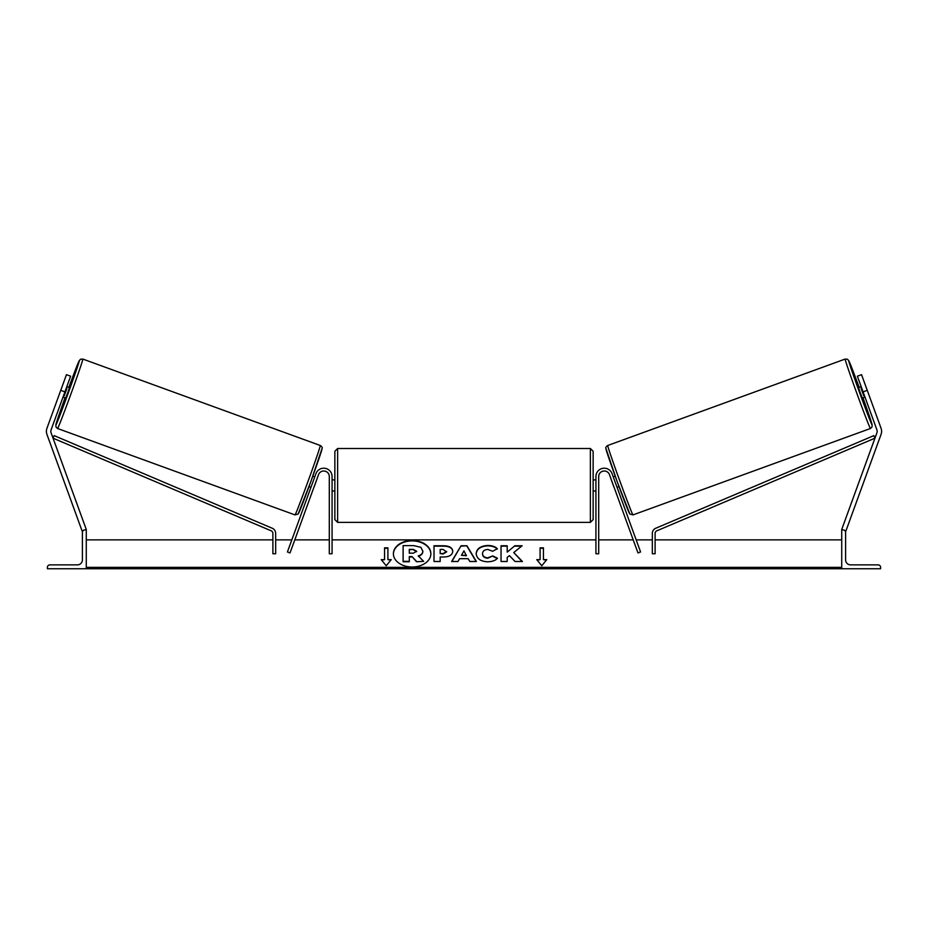 <?xml version="1.0" encoding="UTF-8"?>
<svg xmlns="http://www.w3.org/2000/svg" width="928" height="928" viewBox="0 0 928 928"><rect width="100%" height="100%" fill="white"/><g stroke="black" fill="none" stroke-linecap="round" stroke-linejoin="round"><path stroke-width="1.39" d="M318.524 474.649L290.035 552.926L287.425 551.974L315.914 473.698A8.329 8.329 0 0 1 332.073 476.551L332.073 553.761L329.301 553.761L329.301 476.551A5.556 5.556 0 0 0 318.524 474.649M47.398 568.76L86.281 568.76L86.281 529.876L84.9 529.876A2.494 2.494 0 0 0 82.395 532.37L82.395 559.874A5 5 0 0 1 77.395 564.874L49.903 564.874A2.494 2.494 0 0 0 47.398 567.368L47.398 568.76M334.857 485.437L334.857 451.275L337.63 448.502L337.63 522.371L334.857 519.599L334.857 485.437M593.143 451.275L593.143 519.599L590.37 522.371L590.37 448.502L593.143 451.275M332.073 481.47L332.073 489.404M595.927 481.47L595.927 489.404M64.925 391.86L60.749 390.34L66.445 374.68L70.621 376.2L51.11 429.815A4.443 4.443 0 0 0 51.11 432.854L86.281 529.494L85.237 529.876M60.749 390.34L46.934 428.295A8.886 8.886 0 0 0 46.934 434.374L82.105 531.013L83.079 530.665M57.559 428.492L55.935 426.915L55.947 424.421L65.041 397.81A34.162 0.696 -70 0 0 55.9 424.931A34.162 0.696 -70 0 0 68.243 393.066A34.162 0.696 -70 0 0 79.274 360.725A34.162 0.696 -70 0 0 68.834 387.37L79.182 360.725L80.562 359.229L82.836 359.066A36.934 0.754 110 0 1 70.911 394.04A36.934 0.754 110 0 1 57.559 428.492L295.011 514.912A36.934 0.754 -70 0 0 308.351 480.46A36.934 0.754 -70 0 0 320.276 445.486C321.935 446.693 322.538 447.621 322.12 448.305L311.008 481.11L298.143 514.042L295.011 514.912M82.836 359.066L320.276 445.486M66.828 386.64L69.484 387.614L67.698 392.869L65.691 398.054L63.023 397.08M66.932 388.368L64.218 395.827L66.932 388.368L66.282 388.136M63.568 395.583L64.218 395.827M59.102 394.864L62.396 385.816M309.001 486.608L310.961 487.316M314.116 486.782L313.571 488.267M311.506 485.831L314.221 478.372M316.831 479.324L317.364 477.827M312.794 476.168L314.754 476.876M314.186 486.806L316.9 479.347M857.379 376.2L861.555 374.68L857.379 376.2L876.89 429.815A4.443 4.443 0 0 1 876.89 432.854L841.719 529.494L842.763 529.876M863.075 391.86L867.251 390.34L881.066 428.295A8.886 8.886 0 0 1 881.066 434.374L845.895 531.013L844.921 530.665M867.251 390.34L861.555 374.68M870.441 428.492L872.065 426.915L872.053 424.421L862.959 397.81A34.162 0.696 -110 0 1 872.1 424.931A34.162 0.696 -110 0 1 859.757 393.066A34.162 0.696 -110 0 1 848.726 360.725A34.162 0.696 -110 0 1 859.166 387.37L848.818 360.725L847.438 359.229L845.164 359.066A36.934 0.754 70 0 0 857.089 394.04A36.934 0.754 70 0 0 870.441 428.492L632.989 514.912A36.934 0.754 -110 0 1 619.649 480.46A36.934 0.754 -110 0 1 607.724 445.486C606.065 446.693 605.462 447.621 605.88 448.305L616.992 481.11L629.857 514.042L632.989 514.912M845.164 359.066L607.724 445.486M861.172 386.64L858.516 387.614L860.302 392.869L862.309 398.054L864.977 397.08M868.898 394.864L865.604 385.816M864.432 395.583L863.782 395.827L861.068 388.368L863.782 395.827M861.068 388.368L861.718 388.136M618.999 486.608L617.039 487.316M615.206 476.168L613.246 476.876M610.636 477.827L611.169 479.324M616.494 485.831L613.779 478.372M614.429 488.267L613.884 486.782M613.814 486.806L611.1 479.347M880.602 568.76L841.719 568.76L841.719 529.876L843.1 529.876A2.494 2.494 0 0 1 845.605 532.37L845.605 559.874A5 5 0 0 0 850.605 564.874L878.097 564.874A2.494 2.494 0 0 1 880.602 567.368L880.602 568.76M609.476 474.649L637.965 552.926L640.575 551.974L612.086 473.698A8.329 8.329 0 0 0 595.927 476.551L595.927 553.761L598.699 553.761L598.699 476.551A5.556 5.556 0 0 1 609.476 474.649M272.89 533.38L272.89 553.761L275.662 553.761L275.662 533.38A5.556 5.556 0 0 0 272.287 528.264L54.137 435.615L53.047 438.178L271.196 530.828A2.772 2.772 0 0 1 272.89 533.38M655.11 533.38L655.11 553.761L652.338 553.761L652.338 533.38A5.556 5.556 0 0 1 655.713 528.264L873.863 435.615L874.953 438.178L656.804 530.828A2.772 2.772 0 0 0 655.11 533.38M430.859 553.946A18.734 13.247 0 0 0 412.136 540.896A18.734 13.247 0 0 0 393.402 553.946M412.136 540.502A18.734 13.247 0 0 0 393.391 553.749A18.734 13.247 0 0 0 412.136 566.996A18.734 13.247 0 0 0 430.87 553.749A18.734 13.247 0 0 0 412.136 540.502M841.719 539.876L655.11 539.876M652.338 539.876L636.167 539.876M633.209 539.876L598.699 539.876M595.927 539.876L332.073 539.876M329.301 539.876L294.791 539.876M291.833 539.876L275.662 539.876M272.89 539.876L86.281 539.876M841.719 567.368L86.281 567.368M387.904 559.642L387.904 547.856L384.563 547.856L384.563 559.642L381.234 559.642L386.234 565.767L391.233 559.642L387.904 559.642L390.908 560.036M497.454 558.25C495.587 560.454 492.304 561.637 487.618 561.8C480.623 561.428 476.806 558.726 476.157 553.668L476.157 553.633C476.702 548.61 480.6 545.896 487.873 545.455C492.304 545.583 495.436 546.673 497.304 548.738L492.664 551.267L487.803 549.434C484.486 549.666 482.722 551.058 482.502 553.587C482.722 556.208 484.486 557.6 487.803 557.821L492.826 555.918L497.454 558.25M482.502 553.587L482.502 554.016C482.722 556.603 484.486 557.995 487.803 558.215L492.826 555.918M468.176 558.691L459.569 558.691L458.003 561.486L451.646 561.486L461.054 545.757L466.946 545.757L476.354 561.486L469.788 561.486L468.176 558.691M452.771 551.29L452.771 551.336C452.354 555.072 449.164 556.962 443.213 556.997L440.174 556.997L440.174 561.486L434.014 561.486L434.014 545.768L443.538 545.768C449.419 545.873 452.504 547.717 452.771 551.29M514.843 545.768L507.198 552.148L507.198 545.768L501.039 545.768L501.039 561.486L507.198 561.486L507.198 557.415L509.449 555.652L515.04 561.486L522.429 561.486L513.729 552.531L522.151 545.768L514.843 545.768L507.198 552.148M536.767 559.642L540.096 559.642L540.096 547.856L543.437 547.856L543.437 559.642L546.766 559.642L541.766 565.767L536.767 559.642M86.281 568.76L841.719 568.76M416.486 561.742L423.609 561.347L416.486 561.742L412.009 556.58L409.294 556.58L409.294 561.742L403.123 561.742L403.123 545.606L413.656 545.606L420.906 547.311L422.878 551.418C422.739 553.819 421.208 555.431 418.296 556.255M412.009 556.974L409.294 556.974M409.294 561.347L403.123 561.347M416.486 561.347L412.009 556.58M422.878 551.023C422.739 553.424 421.208 555.037 418.296 555.86L423.609 561.347M451.89 561.486L461.054 545.757M461.054 546.151L466.946 545.757M466.946 546.151L476.11 561.486M461.46 555.327L466.413 555.721L463.954 550.884L461.46 555.327L466.413 555.327M440.174 557.392L440.174 561.486M434.014 561.486L434.014 546.163L443.538 546.163C449.419 546.267 452.504 548.112 452.771 551.684M440.174 553.587L443.085 553.97L446.612 551.928L443.062 549.434L440.174 549.434L440.174 553.587L443.085 553.587L446.612 551.499M476.157 554.016C476.702 549.005 480.6 546.279 487.873 545.85C492.304 545.977 495.436 547.068 497.304 549.132M492.826 556.313L497.188 558.505M522.046 561.486L513.729 552.531M507.198 561.486L507.198 557.809M507.198 546.163L501.039 546.163L501.039 561.486M521.652 546.163L514.843 546.163M537.092 560.036L540.096 559.642M540.096 548.251L543.437 548.251M546.441 560.036L543.437 559.642M381.559 560.036L384.563 559.642M387.904 548.251L384.563 548.251M413.343 549.388L409.294 549.388L409.294 553.169L413.366 553.169L416.684 551.302L413.343 549.388L409.294 549.782L409.294 553.169M416.684 551.65L413.343 549.782M321.935 449.048A34.162 0.696 110 0 1 310.903 481.388A34.162 0.696 110 0 1 298.561 513.254M606.065 449.048A34.162 0.696 70 0 0 617.097 481.388A34.162 0.696 70 0 0 629.439 513.254M841.719 568.354L86.281 568.354M590.37 448.502L337.63 448.502M334.857 479.88L332.073 479.88M593.143 479.88L595.927 479.88M595.927 490.993L593.143 490.993M334.857 490.993L332.073 490.993M590.37 522.371L337.63 522.371"/></g></svg>
